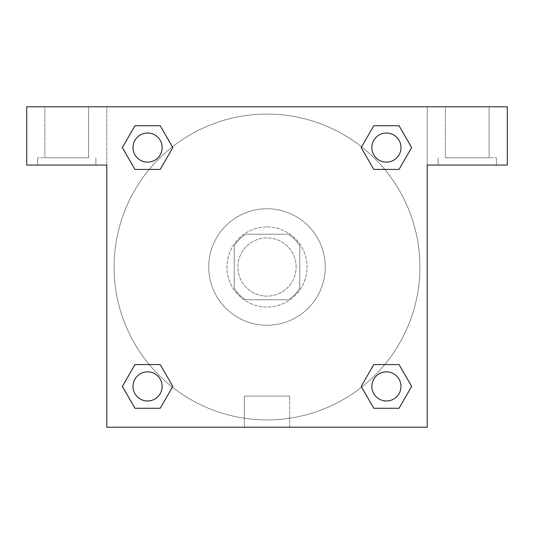 <?xml version="1.0" encoding="UTF-8"?>
<svg xmlns="http://www.w3.org/2000/svg" width="534" height="534" viewBox="0 0 534 534"><rect width="100%" height="100%" fill="white"/><g stroke="black" fill="none" stroke-linecap="round" stroke-linejoin="round"><path stroke-width="0.4" stroke-dasharray="2.67 2" d="M296.13 267A29.13 29.13 0 0 0 252.435 241.775A29.13 29.13 0 0 0 252.435 292.225A29.13 29.13 0 0 0 296.13 267A29.13 29.13 0 0 0 252.435 241.775A29.13 29.13 0 0 0 252.435 292.225A29.13 29.13 0 0 0 296.13 267M288.367 299.768L245.633 299.768A39.115 39.115 0 0 1 234.232 288.367L234.232 245.633A39.115 39.115 0 0 1 245.633 234.232L288.367 234.232A39.115 39.115 0 0 1 299.768 245.633L299.768 288.367A39.115 39.115 0 0 1 288.367 299.768L245.633 299.768A39.115 39.115 0 0 1 234.232 288.367L234.232 245.633A39.115 39.115 0 0 1 245.633 234.232L288.367 234.232A39.115 39.115 0 0 1 299.768 245.633L299.768 288.367A39.115 39.115 0 0 1 288.367 299.768M267 226.95A40.05 40.05 0 0 1 301.683 287.025A40.05 40.05 0 0 1 232.317 287.025A40.05 40.05 0 0 1 267 226.95A40.05 40.05 0 0 0 226.95 267A40.05 40.05 0 0 0 267 307.05A40.05 40.05 0 0 0 307.05 267A40.05 40.05 0 0 0 267 226.95M325.253 267A58.253 58.253 0 0 0 237.87 216.55A58.253 58.253 0 0 0 237.87 317.45A58.253 58.253 0 0 0 325.253 267A58.253 58.253 0 0 0 237.87 216.55A58.253 58.253 0 0 0 237.87 317.45A58.253 58.253 0 0 0 325.253 267M373.807 169.425L361.198 147.578L373.807 169.425L361.198 147.578L373.807 125.73L399.031 125.73L411.647 147.578L399.031 169.425L384.74 169.425M399.031 125.73L373.807 125.73L361.198 147.578L373.807 125.73L399.031 125.73L411.647 147.578L399.031 169.425L411.647 147.578L399.031 125.73L411.674 147.564M384.74 364.575L399.031 364.575L384.74 364.575L399.031 364.575L411.647 386.422L399.031 408.27L373.807 408.27L361.585 387.157A152.918 152.918 0 0 1 146.85 361.598A152.918 152.918 0 0 1 172.389 146.863M411.674 386.402L399.031 364.575L411.647 386.422L399.031 408.27L373.807 408.27L361.198 386.422L373.807 364.575M149.26 169.425L134.968 169.425L149.26 169.425L134.968 169.425L122.353 147.578L134.995 169.405M134.995 125.75L122.353 147.578L134.968 169.425L122.353 147.578L134.968 125.73L160.193 125.73L134.968 125.73L160.193 125.73L172.802 147.578L160.16 125.75M134.968 125.73L122.326 147.564M106.8 106.8L427.2 106.8L427.2 427.2L106.8 427.2L106.8 106.8L26.7 106.8L507.3 106.8L427.2 106.8L427.2 165.053L427.2 106.8L26.7 106.8L26.7 165.053L106.8 165.053L106.8 106.8L106.8 165.053L26.7 165.053L26.7 106.8L26.7 165.053L106.8 165.053L106.8 106.8M160.193 364.575L172.802 386.422L160.193 364.575L172.802 386.422L160.193 408.27L134.968 408.27L122.326 386.436M134.968 408.27L122.353 386.422L134.968 408.27L160.193 408.27L172.802 386.422L160.193 408.27L134.968 408.27L122.353 386.422L134.968 364.575L149.26 364.575M106.8 277.012L106.8 256.988L106.807 277.012M106.8 427.2L106.8 165.053L106.8 427.2L427.2 427.2L106.8 427.2M66.75 165.053L37.62 165.053L66.75 165.053M66.75 157.77L37.62 157.77L66.75 157.77M44.903 157.77L88.597 157.77L44.903 157.77L88.597 157.77L44.903 157.77L44.903 106.8L88.597 106.8L88.597 157.77L88.597 106.8L44.903 106.8L88.597 106.8L44.903 106.8L44.903 157.77M244.325 427.2L289.675 427.2L244.325 427.2L244.325 396.094L289.675 396.094L244.325 396.094L289.675 396.094L244.325 396.094L244.325 427.2L289.675 427.2L244.325 427.2M427.2 256.988L427.2 277.012L427.193 256.988M427.2 165.053L427.2 427.2L427.2 165.053L507.3 165.053L427.2 165.053L427.2 106.8L427.2 165.053L507.3 165.053L507.3 106.8L427.2 106.8L427.2 165.053M467.25 165.053L438.12 165.053L467.25 165.053M467.25 157.77L496.38 157.77L467.25 157.77M445.403 157.77L489.097 157.77L445.403 157.77L489.097 157.77L445.403 157.77L445.403 106.8L489.097 106.8L489.097 157.77L489.097 106.8L445.403 106.8L489.097 106.8L445.403 106.8L445.403 157.77M507.3 165.053L507.3 106.8L507.3 165.053M267 106.8L256.988 106.8L267 106.807M162.142 147.578A14.565 14.565 0 0 0 140.295 134.968A14.565 14.565 0 0 0 140.295 160.193A14.565 14.565 0 0 0 162.142 147.578A14.565 14.565 0 0 0 140.295 134.968A14.565 14.565 0 0 0 140.295 160.193A14.565 14.565 0 0 0 162.142 147.578A14.565 14.565 0 0 0 140.295 134.968A14.565 14.565 0 0 0 140.295 160.193A14.565 14.565 0 0 0 162.142 147.578A14.565 14.565 0 0 0 140.295 134.968A14.565 14.565 0 0 0 140.295 160.193A14.565 14.565 0 0 0 162.142 147.578A14.565 14.565 0 0 0 140.295 134.968A14.565 14.565 0 0 0 140.295 160.193A14.565 14.565 0 0 0 162.142 147.578M400.987 147.578A14.565 14.565 0 0 0 379.14 134.968A14.565 14.565 0 0 0 379.14 160.193A14.565 14.565 0 0 0 400.987 147.578A14.565 14.565 0 0 0 379.14 134.968A14.565 14.565 0 0 0 379.14 160.193A14.565 14.565 0 0 0 400.987 147.578A14.565 14.565 0 0 0 379.14 134.968A14.565 14.565 0 0 0 379.14 160.193A14.565 14.565 0 0 0 400.987 147.578A14.565 14.565 0 0 0 379.14 134.968A14.565 14.565 0 0 0 379.14 160.193A14.565 14.565 0 0 0 400.987 147.578A14.565 14.565 0 0 0 379.14 134.968A14.565 14.565 0 0 0 379.14 160.193A14.565 14.565 0 0 0 400.987 147.578M162.142 386.422A14.565 14.565 0 0 0 140.295 373.807A14.565 14.565 0 0 0 140.295 399.031A14.565 14.565 0 0 0 162.142 386.422A14.565 14.565 0 0 0 140.295 373.807A14.565 14.565 0 0 0 140.295 399.031A14.565 14.565 0 0 0 162.142 386.422A14.565 14.565 0 0 0 140.295 373.807A14.565 14.565 0 0 0 140.295 399.031A14.565 14.565 0 0 0 162.142 386.422A14.565 14.565 0 0 0 140.295 373.807A14.565 14.565 0 0 0 140.295 399.031A14.565 14.565 0 0 0 162.142 386.422A14.565 14.565 0 0 0 140.295 373.807A14.565 14.565 0 0 0 140.295 399.031A14.565 14.565 0 0 0 162.142 386.422M400.987 386.422A14.565 14.565 0 0 0 379.14 373.807A14.565 14.565 0 0 0 379.14 399.031A14.565 14.565 0 0 0 400.987 386.422A14.565 14.565 0 0 1 386.422 400.987A14.565 14.565 0 0 1 371.858 386.422A14.565 14.565 0 0 1 386.422 371.858A14.565 14.565 0 0 1 400.987 386.422A14.565 14.565 0 0 0 379.14 373.807A14.565 14.565 0 0 0 379.14 399.031A14.565 14.565 0 0 0 400.987 386.422A14.565 14.565 0 0 0 379.14 373.807A14.565 14.565 0 0 0 379.14 399.031A14.565 14.565 0 0 0 400.987 386.422A14.565 14.565 0 0 0 379.14 373.807A14.565 14.565 0 0 0 379.14 399.031A14.565 14.565 0 0 0 400.987 386.422M361.611 387.137A152.918 152.918 0 0 0 419.918 267A152.918 152.918 0 0 0 190.538 134.568A152.918 152.918 0 0 0 190.538 399.432A152.918 152.918 0 0 0 419.918 267A152.918 152.918 0 0 0 172.415 146.843M277.012 106.8L256.988 106.8L277.012 106.807M160.193 169.425L172.802 147.578L160.193 169.425L172.802 147.578L160.193 125.73L172.802 147.578L160.16 169.405M373.807 408.27L361.198 386.422L373.807 408.27L399.031 408.27L411.647 386.422L399.031 364.575M122.353 386.422L134.968 364.575L122.353 386.422M95.88 165.053L95.88 157.77L95.88 165.053M37.62 165.053L37.62 157.77L37.62 165.053M289.675 427.2L289.675 396.094L289.675 427.2M496.38 165.053L496.38 157.77L496.38 165.053M438.12 165.053L438.12 157.77L438.12 165.053"/><path stroke-width="0.8" d="M399.031 125.73L373.807 125.73L399.031 125.73L411.647 147.578L399.031 169.425L373.807 169.425L384.74 169.425L373.807 169.425L361.171 147.598L373.807 125.73L399.031 125.73L411.674 147.564M399.031 364.575L373.807 364.575L399.031 364.575L411.647 386.422L399.031 408.27L373.807 408.27L361.198 386.422L373.807 364.575L399.031 364.575L411.674 386.402M361.611 387.137A152.918 152.918 0 0 1 361.585 387.157L373.807 408.27L399.031 408.27L373.807 408.27M149.26 169.425L134.968 169.425L160.193 169.425L149.26 169.425L160.193 169.425L172.829 147.598L160.193 169.425L134.968 169.425L122.326 147.598M134.968 408.27L160.193 408.27L134.968 408.27L122.353 386.422L134.968 364.575L160.193 364.575L149.26 364.575L160.193 364.575L172.829 386.402L160.193 408.27L134.968 408.27L122.326 386.436M507.3 106.8L26.7 106.8L26.7 165.053L106.8 165.053L106.8 427.2L427.2 427.2L427.2 165.053L507.3 165.053L507.3 106.8M134.968 169.425L122.353 147.578L134.968 125.73L160.193 125.73L172.829 147.564M160.193 364.575L172.829 386.402L160.193 364.575L134.968 364.575L149.26 364.575M373.807 169.425L361.171 147.598L373.807 169.425L399.031 169.425L384.74 169.425M400.987 386.422A14.565 14.565 0 0 0 379.14 373.807A14.565 14.565 0 0 0 379.14 399.031A14.565 14.565 0 0 0 400.987 386.422M162.142 386.422A14.565 14.565 0 0 0 140.295 373.807A14.565 14.565 0 0 0 140.295 399.031A14.565 14.565 0 0 0 162.142 386.422M400.987 147.578A14.565 14.565 0 0 0 379.14 134.968A14.565 14.565 0 0 0 379.14 160.193A14.565 14.565 0 0 0 400.987 147.578M160.193 125.73L134.968 125.73L160.193 125.73L172.802 147.578M162.142 147.578A14.565 14.565 0 0 0 140.295 134.968A14.565 14.565 0 0 0 140.295 160.193A14.565 14.565 0 0 0 162.142 147.578M373.807 364.575L384.74 364.575"/></g></svg>
